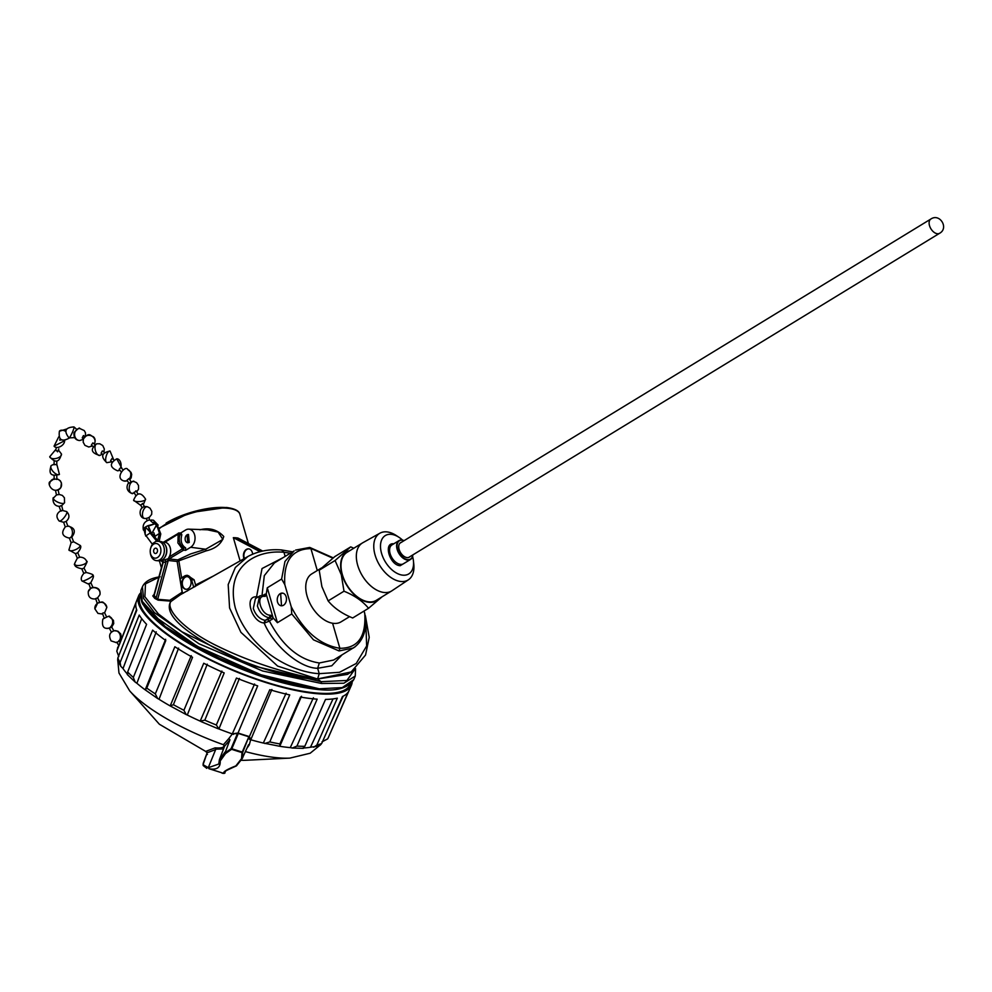 <?xml version="1.0" encoding="UTF-8"?>
<svg xmlns="http://www.w3.org/2000/svg" width="992" height="992" viewBox="0 0 992 992"><rect width="100%" height="100%" fill="white"/><g stroke="black" fill="none" stroke-linecap="round" stroke-linejoin="round"><path stroke-width="1.49" d="M305.362 687.716A113.894 31.868 -157.2 0 1 141.782 601.301M140.219 595.944L140.021 596.415A113.894 31.868 22.8 0 0 196.738 652.575A113.894 31.868 22.8 0 0 316.25 692.999A113.894 31.868 22.8 0 0 350.077 684.53L350.188 684.269M351.304 671.882A113.894 31.868 -157.2 0 1 351.602 672.75M405.269 562.65L400.198 565.7C389.72 565.39 382.999 542.289 393.849 543.814M409.981 556.636A8.457 5.146 -121.4 0 1 409.361 557.132A8.457 5.146 -121.4 0 1 399.144 549.419A8.457 5.146 -121.4 0 1 400.545 542.698A8.457 5.146 -121.4 0 1 401.276 542.364M349.593 616.64L341.05 621.848A28.098 17.087 -121.4 0 1 340.69 622.058A28.098 17.087 -121.4 0 1 307.123 596.217A28.098 17.087 -121.4 0 1 311.414 574.108A28.098 17.087 -121.4 0 1 311.761 573.897L321.334 568.056M404.066 540.665A10.701 6.51 58.6 0 0 402.132 540.194A10.701 6.51 58.6 0 0 397.606 549.283A10.701 6.51 58.6 0 0 407.774 559.637A10.701 6.51 58.6 0 0 412.784 554.937M404.104 540.628A11.036 6.708 58.6 0 0 401.81 540.02A11.036 6.708 58.6 0 0 398.97 540.628A11.036 6.708 58.6 0 0 397.147 549.407A11.036 6.708 58.6 0 0 407.638 560.083A11.036 6.708 58.6 0 0 410.477 559.476A11.036 6.708 58.6 0 0 412.821 554.912M382.069 596.812L368.553 608.282L352.681 617.979C342.19 613.726 334.006 608.034 328.129 600.904L321.892 586.632L319.201 570.202L334.837 556.574L350.722 546.877L353.797 548.229M402.591 540.144A22.481 13.677 58.6 0 0 399.069 537.366A22.481 13.677 58.6 0 0 381.585 553.437A22.481 13.677 58.6 0 0 401.078 574.876A22.481 13.677 58.6 0 0 413.428 560.877A22.481 13.677 58.6 0 0 412.573 556.475M399.069 537.366L396.341 535.568A27.317 16.616 58.6 0 0 386.644 531.873A27.317 16.616 58.6 0 0 379.961 533.175A27.317 16.616 58.6 0 0 375.1 555.086A27.317 16.616 58.6 0 0 401.066 581.51A27.317 16.616 58.6 0 0 408.419 579.787A27.317 16.616 58.6 0 0 413.776 564.126L413.428 560.877M379.08 598.635A28.594 17.397 -121.4 0 1 359.265 598.585A28.594 17.397 -121.4 0 1 342.042 574.653A28.594 17.397 -121.4 0 1 349.792 550.672M368.553 608.282C362.725 601.189 354.541 595.498 344.001 591.207L341.31 574.777L335.085 560.505L350.722 546.877M379.961 533.175L362.7 542.798A28.098 17.087 58.6 0 0 362.353 543.008A28.098 17.087 58.6 0 0 357.703 565.328A28.098 17.087 58.6 0 0 384.4 592.522A28.098 17.087 58.6 0 0 391.629 590.972A28.098 17.087 58.6 0 0 391.976 590.748L408.419 579.787M362.353 543.008L347.026 552.358A28.098 17.087 58.6 0 0 342.376 574.69A28.098 17.087 58.6 0 0 376.315 600.321L391.629 590.972M319.201 570.202L335.085 560.505M328.129 600.904L344.001 591.207M232.376 733.919L238.303 733.41A114.34 31.992 22.8 0 0 243.623 735.134A114.34 31.992 22.8 0 0 248.856 736.746L242.693 752.395L242.234 758.496L248.533 744.707L249.252 744.905L246.921 748.278M249.19 739.04L250.257 739.685L248.992 737.862M117.502 648.892A114.353 31.992 22.8 0 0 117.44 649.041A114.353 31.992 22.8 0 0 116.982 650.566L135.954 602.987A115.295 32.252 22.8 0 0 136.809 610.192L117.862 657.944A114.353 31.992 22.8 0 0 118.829 660.164A114.353 31.992 22.8 0 0 120.119 662.495L139.227 615.04A115.295 32.252 22.8 0 0 146.593 624.328L127.658 671.981A114.353 31.992 22.8 0 0 130.361 674.672A114.353 31.992 22.8 0 0 133.325 677.424L152.632 630.118A115.295 32.252 22.8 0 0 165.8 640.559L146.791 688.101A114.353 31.992 22.8 0 0 150.945 690.99A114.353 31.992 22.8 0 0 155.31 693.892L174.865 646.734A115.295 32.252 22.8 0 0 192.547 657.299L173.389 704.704A114.353 31.992 22.8 0 0 178.572 707.507A114.353 31.992 22.8 0 0 183.904 710.284L203.744 663.251A115.295 32.252 22.8 0 0 224.204 672.923L204.823 720.167A114.353 31.992 22.8 0 0 210.552 722.635A114.353 31.992 22.8 0 0 216.33 725.003L236.456 678.057A115.295 32.252 22.8 0 0 257.697 685.881L238.043 733.001A114.353 31.992 22.8 0 0 243.747 734.861A114.353 31.992 22.8 0 0 249.401 736.597L250.778 739.734L271.87 689.49M250.009 739.635L250.778 739.734M216.33 725.003L218.91 728.959L239.407 678.429M183.904 710.284L186.211 714.575L187.302 715.009L207.266 664.169M155.31 693.892L157.678 698.554L159.042 699.261L178.61 648.111M133.325 677.424L135.16 682.074L136.896 683.265L156.24 631.83M120.119 662.495L120.764 666.277L123.033 668.558L141.695 618.636M118.804 656.605L116.796 651.198L117.44 649.041L138.582 595.981A115.394 32.29 22.8 0 0 196.342 652.86A115.394 32.29 22.8 0 0 317.192 693.693A115.394 32.29 22.8 0 0 351.391 685.261A115.394 32.29 22.8 0 0 352.148 682.31M249.401 736.597L269.787 689.713A115.295 32.252 22.8 0 0 289.726 694.921L269.787 741.917A114.353 31.992 22.8 0 0 274.908 743.008A114.353 31.992 22.8 0 0 279.88 743.938L300.477 697.066A115.295 32.252 22.8 0 0 314.886 698.976A115.295 32.252 22.8 0 0 317.155 699.149L296.943 746.071A114.353 31.992 22.8 0 0 300.985 746.269A114.353 31.992 22.8 0 0 304.792 746.306L325.525 699.41A115.295 32.252 22.8 0 0 337.317 698.17L316.857 745.042A114.353 31.992 22.8 0 0 319.412 744.335A114.353 31.992 22.8 0 0 321.693 743.467L320.267 745.141L317.291 746.294L310.484 747.212L333.027 698.914M304.792 746.306L303.056 747.993M279.88 743.938L279.769 746.294L301.494 696.285M286.105 693.21L263.326 743.02L279.769 746.294A110.633 30.95 22.8 0 0 290.358 747.633M218.81 728.934A110.633 30.95 22.8 0 0 232.364 733.931L228.854 738.519L229.958 739.821L224.961 753.002L225.531 753.573L231.595 749.295A113.931 31.88 22.8 0 0 236.84 750.994A113.931 31.88 22.8 0 0 241.986 752.581L248.868 736.758A114.353 31.992 -157.2 0 1 238.316 733.41L231.595 749.295L231.062 748.724L237.224 734.092M140.194 593.328A115.394 32.29 22.8 0 0 138.582 595.981M254.572 684.021L232.289 733.882L238.043 733.001M221.886 671.076L200.186 721.097L204.823 720.167M191.245 655.662L170.178 705.92L173.389 704.704M165.652 639.282L145.192 689.837L146.791 688.101M126.344 636.554L136.549 609.448M241.019 760.269A54.002 15.103 22.8 0 0 245.334 760.294L289.887 758.111L310.186 753.226L319.957 745.277M321.693 743.467L342.476 696.496A115.295 32.252 22.8 0 0 348.229 692.044L328.352 737.527A114.353 31.992 22.8 0 0 328.414 737.378M264.79 743.492L269.787 741.917M233.455 734.39L232.289 733.882M186.211 714.575L170.178 705.92M157.678 698.554L145.192 689.837M127.658 671.981L127.67 674.399M117.862 657.944L117.664 660.126L120.764 666.277M351.391 685.261L328.352 737.527A114.353 31.992 22.8 0 1 327.571 738.928L321.991 741.867M343.207 696.148L330.82 722.833M316.857 745.042L313.708 747.236M296.943 746.071L292.33 748.03L290.272 747.608L313.41 697.773M224.961 753.002L231.062 748.724M250.678 739.734L249.252 744.905L248.533 744.707M225.531 753.573L220.212 760.951L219.492 759.463L224.589 746.182L229.958 739.821M218.835 763.766L219.356 759.946L225.06 751.986M206.82 752.072L159.365 724.234L129.704 690.903A100.614 28.148 22.8 0 0 223.423 744.707L228.854 738.519M242.693 752.395L241.986 752.581L241.527 758.644L242.792 757.603M207.043 752.159L205.567 751.44L207.204 752.73L203.062 764.683L208.308 767.684L218.736 764.051M208.357 767.448L215.834 749.146L223.547 748.96M206.621 751.899L205.567 751.44L215.078 747.869C222.022 748.365 224.874 747.311 223.634 744.694L224.589 746.182L223.423 744.707M241.527 758.644L235.848 765.898C226.573 769.556 222.58 772.061 223.87 773.425L208.866 768.676C216.777 770.226 220.559 767.647 220.212 760.951M222.096 773.202L224.142 773.45M208.866 768.676L208.308 767.684M215.078 747.869L215.834 749.146M236.381 765.911C220.125 773.239 226.275 770.995 224.527 771.85L225.01 772.966L223.87 773.425L226.027 770.759M235.848 765.898L236.704 765.44M206.708 754.528L207.44 754.453L206.708 754.528M153.624 544.149A7.353 5.332 94.9 0 1 160.543 547.782A7.353 5.332 94.9 0 1 157.505 557.516A7.353 5.332 94.9 0 1 150.573 553.871A7.353 5.332 94.9 0 1 153.624 544.149M156.265 553.263A2.678 1.934 94.9 0 1 155.335 553.499A2.678 1.934 94.9 0 1 153.636 551.316A2.678 1.934 94.9 0 1 154.851 548.402A2.678 1.934 94.9 0 1 155.794 548.167A2.678 1.934 94.9 0 1 157.492 550.349A2.678 1.934 94.9 0 1 156.265 553.263M248.806 548.886A6.361 4.6 -85.1 0 0 246.822 549.456A6.361 4.6 -85.1 0 0 244.404 558.484M244.044 558.682A6.361 4.6 94.9 0 1 246.363 549.419A6.361 4.6 94.9 0 1 248.583 548.861A6.361 4.6 94.9 0 1 252.638 554.181M187.228 576.637A6.361 4.6 -85.1 0 0 185.244 577.208A6.361 4.6 -85.1 0 0 182.317 583.978A6.361 4.6 -85.1 0 0 186.149 589.285M188.133 588.715A6.361 4.6 94.9 0 1 185.913 589.273A6.361 4.6 94.9 0 1 181.871 584.09A6.361 4.6 94.9 0 1 184.785 577.17A6.361 4.6 94.9 0 1 187.004 576.612A6.361 4.6 94.9 0 1 191.047 581.783A6.361 4.6 94.9 0 1 188.133 588.715M199.938 529.802C209.448 527.372 217.384 529.604 223.758 536.498C221.514 543.839 215.611 548.638 206.063 550.882L177.134 561.46L182.094 592.224L169.806 600.296L170.45 601.127L158.112 600.135L156.153 597.94L154.777 598.412L152.793 595.932L154.058 594.444M341.93 654.968L331.787 665.781L317.663 668.286C300.018 668.224 274.114 646.3 264.132 622.976L264.976 620.322C259.606 619.144 255.713 615.189 253.295 608.48L255.44 598.598L260.363 595.684M355.31 646.648L333.647 660.027L319.325 662.978C299.162 659.928 282.534 645.966 269.427 621.116L264.728 622.902L265.261 620.335L269.303 617.855C263.512 616.528 259.544 612.56 257.424 605.963L259.544 596.08M163.519 561.794L163.097 562.7L162.229 560.654L168.231 558.719L169.198 556.909A9.362 6.783 -85.1 0 0 164.932 542.24L162.477 542.128M280.178 593.662A6.361 4.6 -85.1 0 0 277.264 600.594A6.361 4.6 -85.1 0 0 281.306 605.777A6.361 4.6 -85.1 0 0 283.526 605.219A6.361 4.6 -85.1 0 0 286.44 598.288A6.361 4.6 -85.1 0 0 282.398 593.104A6.361 4.6 -85.1 0 0 280.178 593.662M282.621 593.142L280.637 593.712L281.53 605.79M188.505 534.465A4.179 3.026 -85.1 0 0 187.079 534.837L187.773 542.798L189.236 542.438L188.492 534.465L187.029 534.837A4.179 3.026 -85.1 0 0 185.157 539.375A4.179 3.026 -85.1 0 0 187.798 542.798M170.86 601.574L170.736 601.474C164.337 612.61 178.982 628.11 214.656 647.95C248.856 666.252 292.082 679.247 317.514 679.012L277.611 666.078L240.92 632.338L229.586 607.997L228.185 584.573L235.34 567.486L247.839 556.537L180.284 594.778L170.86 601.574C165.416 609.547 184.574 630.441 218.215 646.449C252.476 663.301 292.442 675.056 317.514 679.012L347.498 674.386L351.168 671.968L317.638 678.925L319.226 673.667L339.487 672.303L356.202 663.499L366.631 646.015L365.763 619.814M290.383 553.201L283.96 552.284L281.567 549.952C269.068 548.948 257.821 551.143 247.814 556.549M262.706 551.056L237.944 538.036L235.712 537.751L261.516 551.316M317.514 679.012L321.135 681.678L346.878 680.475L355.049 669.079M319.325 662.978L317.663 668.286L319.226 673.667C291.412 672.291 249.104 649.71 235.352 608.096C224.986 566.668 255.638 549.531 283.96 552.284L285.163 556.388M213.702 575.868L195.598 584.945L194.916 586.743M260.04 551.676L233.343 537.652L240.101 560.914M183.359 593.166L182.094 592.224M187.81 590.662L186.918 591.158M193.7 587.19L191.555 579.824A7.527 5.456 -85.1 0 0 186.087 575.484A7.527 5.456 -85.1 0 0 184.475 576.104L180.098 578.77L182.317 592.398M355.272 676.036L343.84 683.228L321.47 683.476L262.632 670.989L198.921 643.746L154.492 612.672L143.518 598.25L142.439 586.756L140.926 590.364L142.253 601.363L153.252 615.362L197.321 646.375L260.97 674.783L319.238 688.808L342.265 687.592L353.76 679.644L355.26 676.048L355.558 668.645M158.832 577.245L145.464 583.854L144.894 596.738L158.323 613.887L181.97 631.792L252.204 665.669L321.135 681.678L321.47 683.476M158.112 600.135L154.777 598.412M264.728 622.902L264.132 622.976C251.608 622.319 243.883 595.646 256.544 596.862L262.037 568.54L283.204 557.578M186.087 575.484L187.252 575.286L194.097 579.787L195.598 584.945M233.343 537.652L235.712 537.751M178.907 561.224L181.648 578.125M152.793 595.932L154.169 595.46L154.008 594.592M256.99 597.643L256.544 596.862L258.106 596.961M262.037 595.237L264.306 575.645L274.35 563.01M353.4 647.974L339.041 650.938L313.472 639.828L291.76 613.949L277.425 622.691L273.333 618.09L269.427 621.116L267.691 619.616L270.444 617.942L272.18 619.442M206.063 550.882L205.691 549.233L190.737 553.896L177.742 559.885L177.816 560.641M180.792 532.94L185.628 530.001A9.511 6.894 94.9 0 1 188.691 529.145L207.514 529.802L218.116 532.121L222.878 539.4L205.691 549.233L190.638 547.274L185.616 550.337L183.644 550.138L183.694 547.658A1.339 0.893 115.1 0 0 182.404 548.849L169.198 556.909M164.932 542.24L178.151 534.18L177.903 542.959L182.404 548.849A1.339 0.818 -121.4 0 0 183.644 550.138L169.024 558.918L168.603 560.53L169.198 558.955L177.742 559.885M169.806 600.296L157.678 599.304L168.268 560.455L166.024 561.67L156.153 597.94L154.169 595.46L163.097 562.7L166.024 561.67L164.796 559.748M142.24 601.338L165.218 626.56L211.581 654.918L267.679 677.982L317.899 689.378L319.238 688.808M264.976 620.322L267.691 619.616M263.227 595.188L266.278 593.836L267.282 587.785L281.616 579.043L284.952 561.497L294.14 550.907L274.387 562.96M333.238 557.851L309.74 547.435L295.591 550.089M353.45 647.925C363.506 641.006 365.143 630.106 365.378 627.08L365.713 618.115L364.114 610.998M332.841 558.174L309.02 547.621M339.041 650.938L339.872 648.284C358.013 648.359 366.284 636.616 364.721 613.068M188.691 529.145A9.511 6.894 94.9 0 1 194.978 536.746A9.511 6.894 94.9 0 1 190.638 547.274M169.024 558.918L168.231 558.719L167.859 560.356M273.333 618.09L270.692 615.251L270.444 617.942L269.303 617.855L270.109 615.201C260.933 615.04 255.142 595.138 264.641 596.366L266.278 593.836M281.616 579.043L284.803 584.598L291.239 606.757L291.76 613.949M291.239 606.757C303.85 631.259 320.069 645.098 339.872 648.284L332.593 623.249M317.279 570.524L310.918 548.613C292.119 548.936 283.414 560.926 284.803 584.598M264.839 594.196L263.909 595.46L265.211 596.403M185.616 550.337L185.603 547.857L183.694 547.658A9.697 7.031 94.9 0 1 179.726 542.488A9.697 7.031 94.9 0 1 179.949 534.762L178.684 533.039L181.015 532.952L181.821 534.812L178.151 534.18A1.339 0.818 -121.4 0 1 178.684 533.039M185.603 547.857C181.499 545.24 180.234 540.9 181.821 534.812M163.544 542.165L179.081 532.915M144.547 506.751L142.612 503.403L141.025 505.077M153.822 532.716L155.012 536.35L159.476 533.349L157.703 540.442L151.094 532.63L148.192 525.611L154.194 524.049L149.643 519.833L148.899 517.427L146.729 518.444M137.95 493.929L135.954 490.792L134.428 492.565M113.77 459.879L112.034 458.478L110.62 460.635L111.972 461.863M59.111 506.428L60.847 511.128L62.856 510.396L61.702 505.784M119.114 641.167L117.192 642.221M109.331 627.862A6.026 4.762 -74.5 0 1 106.714 628.395A6.026 4.762 105.5 0 1 106.206 628.296C102.945 627.948 101.829 624.886 102.846 619.095C107.979 616.268 110.174 615.474 109.418 616.689A6.026 4.762 -74.5 0 1 112.629 621.066A6.026 4.762 -74.5 0 1 110.472 627.031L111.315 627.353L109.281 628.085M104.048 617.793L102.436 613.242L104.507 612.585L106.466 616.627M97.228 603.334L95.641 598.573L97.687 597.854L99.671 602.231M86.242 572.359L85.845 572.372C91.772 573.872 94.054 574.914 92.678 575.472C94.228 575.286 93.471 577.927 90.396 583.383M85.833 572.706L84.072 573.14C81.27 576.327 80.563 578.931 81.952 580.952L88.524 584.102M67.32 526.268L67.803 526.095C74.809 527.732 76.148 531.402 71.796 537.106L73.557 541.719L80.017 545.34C81.567 546.257 80.811 548.712 77.773 552.693L79.596 557.144C86.874 557.095 87.11 563.704 86.626 561.732C87.829 560.468 86.949 562.6 83.998 568.118L86.205 572.297M79.348 557.442L77.302 558.161M73.16 541.954L71.114 542.674L69.341 538.024A6.026 3.931 83.3 0 1 69.192 538.061C62.186 536.449 60.884 532.766 65.286 526.988L63.624 522.288L66.154 521.395L67.803 526.095L66.662 526.504M71.387 537.317L69.192 538.061M61.678 505.66L64.53 502.77A6.026 2.108 -156.9 0 1 58.578 502.51A6.026 2.108 -156.9 0 1 53.394 498.344A6.026 2.108 23.1 0 1 53.456 498.034C53.122 495.578 51.038 506.379 59.88 506.354L61.082 505.585M58.813 448.868L57.548 451.819L56.098 450.145M74.189 434.471L74.574 431.83M85.014 436.554L83.427 435.562L82.237 437.881L83.489 438.762M104.433 452.34L102.337 450.951L101.097 453.245L102.883 454.522M123.045 469.848L120.85 467.43L119.164 469.328L120.974 471.535M130.994 481.591L128.96 478.566L127.063 480.153L128.687 482.943M119.375 641.13L121.322 637.459L120.751 633.975L117.936 631.21L114.378 630.714A6.026 5.022 80.7 0 0 113.361 631.011L111.86 631.792M99.708 602.318L99.088 602.367C101.531 603.099 102.337 598.957 106.838 607.364L104.619 612.833M99.324 602.702L97.662 603.037L94.897 608.89A6.026 5.828 172.8 0 1 102.784 602.578A6.026 5.828 -7.2 0 1 106.838 607.364M90.446 588.355L88.858 583.606L90.917 582.899L92.888 587.252M92.938 587.351L92.219 587.425C98.109 587.202 100.676 589.62 99.907 594.704A6.026 5.468 14.9 0 0 98.295 589.409A6.026 5.468 -165.1 0 0 88.276 591.604L90.88 588.058L92.554 587.748M83.874 568.193L81.828 568.9L83.75 573.351M77.475 552.854L75.615 553.573M57.772 490.135L55.49 490.37M58.144 490.011L59.123 494.562L56.842 494.81M56.78 475.825L56.854 479.409L54.622 478.95M56.817 461.268L56.755 464.876L54.535 464.355M62.161 439.828L59.743 440.138L60.053 438.898M94.934 444.627L92.876 442.878L91.413 444.999L93.112 446.586M116.039 642.63A6.026 5.022 -99.3 0 0 116.337 642.593L111.104 640.906C108.401 635.711 109.492 632.313 114.378 630.714A6.026 5.022 80.7 0 1 114.675 630.664A6.026 5.022 -99.3 0 1 119.796 634.086A6.026 5.022 -99.3 0 1 119.189 640.807L118.842 640.683M151.292 519.982L153.512 520.242L158.174 525.115L153.512 520.242M156.612 526.02L156.116 525.103L157.294 524.309L157.827 526.43L156.748 526.69M144.262 530.732L143.381 529.926L143.728 528.612L145.229 534.539M150.288 552.482A9.697 7.031 -85.1 0 0 156.476 560.641A9.697 7.031 -85.1 0 0 164.312 551.577A9.697 7.031 -85.1 0 0 158.137 541.31A9.697 7.031 -85.1 0 0 156.897 541.359L150.102 533.014L148.192 525.611A7.775 2.703 162 0 0 145.44 527.062A7.775 2.703 162 0 0 143.728 528.612M148.912 525.946L154.194 524.049M156.116 525.103L153.723 522.176M159.476 533.349L157.195 526.38M155.012 536.35L154.839 537.056M149.618 531.526L145.44 527.062L145.154 534.527L152.433 544.36A9.697 7.031 -85.1 0 0 150.648 548.303M159.142 541.396L160.778 533.932L157.827 526.43M152.26 543.839L156.724 540.826M150.102 533.014L145.638 536.015M156.476 560.641L158.77 560.84A9.697 7.031 -85.1 0 0 166.606 551.775A9.697 7.031 -85.1 0 0 160.431 541.508L158.137 541.31M937.465 233.74A8.358 5.084 -121.4 0 1 929.516 225.655A8.358 5.084 -121.4 0 1 930.893 219.009C939.846 212.933 949.084 228.148 939.61 233.281A8.358 5.084 -121.4 0 1 937.465 233.74M398.97 540.628L391.952 544.918A11.036 6.708 58.6 0 0 390.129 553.697A11.036 6.708 58.6 0 0 400.619 564.374A11.036 6.708 58.6 0 0 403.459 563.766L410.477 559.476M231.235 748.464L231.905 748.774A114.055 31.905 22.8 0 0 237.1 750.46A114.055 31.905 22.8 0 0 242.209 752.035L242.78 752.122M122.996 668.534A110.633 30.95 22.8 0 0 127.125 673.816M136.822 683.215A110.633 30.95 22.8 0 0 145.192 689.862M158.931 699.224A110.633 30.95 22.8 0 0 170.227 705.969M187.178 714.972A110.633 30.95 22.8 0 0 200.272 721.159M250.703 739.747A110.633 30.95 22.8 0 0 263.438 743.07M303.862 747.968A110.633 30.95 22.8 0 0 310.521 747.224M245.446 751.601A100.614 28.148 22.8 0 0 289.887 758.111M215.748 749.543L207.204 752.73M203.62 765.874L203.062 764.683L203.62 765.874M165.218 544.893A9.176 6.646 94.9 0 1 166.358 547.423A9.176 6.646 94.9 0 1 164.064 558.322M225.903 507.569A43.846 14.21 163.8 0 0 166.086 523.119M158.608 528.389L190.042 512.666L226.35 507.458C234.682 508.549 239.208 510.843 239.915 514.327A45.161 14.632 163.8 0 0 227.143 508.239A45.161 14.632 163.8 0 0 158.869 529.034M154.293 534.142A45.161 14.632 163.8 0 0 153.562 535.556M168.603 560.53L177.134 561.46M191.555 579.824L194.097 579.787M273.011 617.545L266.278 594.369M267.282 587.785L277.425 622.691M264.641 596.366L262.781 595.374L264.418 595.349M264.69 595.312L266.426 594.853M133.598 500.204A6.026 1.848 -4.7 0 0 142.129 501.208A6.026 1.848 175.3 0 0 145.601 499.224C140.963 491.821 136.958 492.156 133.598 500.204L140.988 505.573M155.037 523.268L154.182 522.548A6.026 3.807 124.3 0 0 153.636 522.276M144.348 518.419A6.026 3.212 -74.8 0 1 142.575 512.914A6.026 3.212 -74.8 0 1 146.196 506.924A6.026 3.212 105.2 0 1 147.498 506.8C138.744 504.618 137.888 517.44 144.348 518.419L146.469 518.605M134.453 493.123L131.886 493.284A6.026 3.509 -81.2 0 1 131.886 493.284A6.026 3.509 -81.2 0 1 129.332 486.799A6.026 3.509 -81.2 0 1 133.722 481.38L136.636 482.682L138.533 485.46L138.57 489.081L136.797 491.834M111.885 461.788L106.826 462.644A6.026 2.344 105.6 0 1 105.66 460.052A6.026 2.344 -74.4 0 1 107.074 453.803A6.026 2.344 -74.4 0 1 110.05 451.038L113.683 459.804M62.05 510.347L66.675 511.587A6.026 1.736 128.5 0 1 65.261 516.051A6.026 1.736 128.5 0 1 60.462 520.874A6.026 1.736 -51.5 0 1 59.185 521.023L63.624 522.288M118.581 646.189L118.172 646.672A6.026 4.439 37.6 0 0 117.453 649.004M116.337 642.593A6.026 5.022 -99.3 0 0 117.019 642.419M111.749 627.043L113.733 623.584L113.435 620.347L109.418 616.689A6.026 4.762 -74.5 0 0 108.909 616.59M92.678 575.472A6.026 1.017 -27.1 0 1 92.678 575.645A6.026 1.017 152.9 0 1 87.346 579.328A6.026 1.017 152.9 0 1 81.952 580.952M86.626 561.732A6.026 2.17 -12.6 0 1 86.639 561.819A6.026 2.17 167.4 0 1 81.108 565.192A6.026 2.17 167.4 0 1 74.871 564.374A6.026 2.17 167.4 0 1 74.859 564.287M80.017 545.34A6.026 2.257 157.3 0 1 78.988 547.51A6.026 2.257 -22.7 0 1 73.135 550.486A6.026 2.257 -22.7 0 1 68.907 549.99L75.442 553.61L77.289 558.124M67.803 526.095A6.026 3.931 -96.7 0 1 72.168 530.373A6.026 3.931 -96.7 0 1 70.742 537.329A6.026 3.931 83.3 0 1 70.606 537.453M64.592 502.46A6.026 2.108 -156.9 0 1 64.53 502.77L64.43 497.81L62.384 495.43L59.086 494.388M49.687 483.736A6.026 5.766 30.1 0 1 54.163 478.838M56.842 478.888A6.026 5.766 30.1 0 1 61.541 485.348A6.026 5.766 -149.9 0 1 58.069 489.949M51.212 465.583A6.026 2.691 -133 0 0 53.084 471.51A6.026 2.691 47 0 0 59.421 474.387C51.014 476.743 48.273 473.804 51.212 465.583L54.089 464.095M58.466 450.083L61.454 453.989A6.026 3.125 -13.2 0 1 56.048 458.465A6.026 3.125 166.8 0 1 49.724 456.754L55.887 449.351M58.726 436.852L54.064 446.14A6.026 3.832 -33.1 0 0 58.441 447.268A6.026 3.832 -33.1 0 0 63.488 443.932A6.026 3.832 146.9 0 0 64.554 440.684M69.291 438.092A6.026 3.497 -145.3 0 0 69.328 438.03L69.291 438.092C61.616 442.209 58.317 439.915 59.396 431.235A6.026 3.497 34.7 0 1 62.236 430.206A6.026 3.497 -145.3 0 1 65.584 431.322M76.657 429.313L73.978 426.932A6.026 0.769 114.2 0 1 73.222 430.292A6.026 0.769 114.2 0 1 70.544 436.034A6.026 0.769 -65.8 0 1 69.031 437.906L74.549 437.621M83.291 439.344L79.682 440.535A6.026 5.121 90.2 0 1 74.586 434.657A6.026 5.121 90.2 0 1 79.434 428.494A6.026 5.121 -89.8 0 1 79.72 428.482A6.026 5.121 -89.8 0 1 79.744 428.482L84.258 430.578L85.461 432.76L85.486 436.17M79.72 428.482C79.707 427.292 77.785 428.705 73.954 432.735C73.681 437.596 75.59 440.2 79.682 440.535A6.026 5.121 90.2 0 0 79.968 440.522M94.29 444.019L94.736 443.064A6.026 5.63 -159.9 0 0 94.835 439.716A6.026 5.63 20.1 0 0 83.427 438.923L83.167 442.147L84.915 445.346L88.747 447.008L92.467 445.978M99.845 455.44A6.026 3.063 -104.7 0 1 95.579 451.137A6.026 3.063 -104.7 0 1 96.075 444.193A6.026 3.063 75.3 0 1 96.794 443.784C89.987 449.116 91.004 452.997 99.845 455.44L102.312 454.113M121.966 468.522L116.746 458.825C109.318 463.4 109.628 467.393 117.676 470.828A6.026 3.856 -94.4 0 0 119.573 469.824M120.813 467.43A6.026 3.856 -94.4 0 0 120.838 467.331A6.026 3.856 85.6 0 0 116.746 458.825M127.298 480.574A6.026 4.935 -70.3 0 1 125.004 481.145A6.026 4.935 109.7 0 1 123.702 480.897C114.154 477.834 125.91 464.603 127.757 469.563A6.026 4.935 -70.3 0 1 129.357 478.789M399.925 543.194L930.893 219.009M408.642 557.467L939.61 233.281M200.979 721.556L218.029 728.711M127.212 674.461L135.16 682.074M292.33 748.03L303.341 748.365M129.704 690.903L118.966 672.998L117.788 660.461M206.782 768.354L203.174 765.551L203.199 763.319L207.13 752.841M236.542 765.787L242.432 758.272M207.142 752.829L206.212 751.663M351.168 671.968L365.552 655.03L369.222 637.335L365.391 615.747M292.628 551.825L281.616 549.952M239.915 514.327L248.397 543.542M159.39 560.852L161.398 567.796M160.072 576.786C150.796 578.1 144.919 581.424 142.439 586.756M153.388 535.345L154.144 533.684M140.938 590.376C140.43 598.684 141.546 603.83 144.299 605.839L154.12 617.235C162.204 624.923 172.93 632.846 186.285 641.006L230.789 663.97L254.287 673.407C278.665 682.26 299.993 687.642 318.283 689.527C336.437 691.461 348.254 688.163 353.747 679.632M160.89 560.579L162.874 562.377L154.231 594.121M259.557 596.105L263.463 595.2M143.381 504.395L145.601 499.224M149.011 517.774L151.677 514.364L151.813 511.364L149.99 508.177L147.498 506.8M60.934 510.62C56.321 513.459 55.738 516.931 59.185 521.023M116.349 642.593L117.031 642.432M102.213 613.998L97.972 613.403L94.897 608.89M95.864 598.908C90.483 599.404 87.953 596.961 88.276 591.604M97.241 598.275L99.907 594.704M77.438 558.025C74.561 563.369 73.706 565.49 74.871 564.374C74.375 566.246 76.83 567.759 82.224 568.887M71.151 542.636L68.907 549.99M56.829 478.652L60.289 480.748L61.43 482.968L60.822 487.568C52.985 495.864 46.24 482.534 50.406 481.517L54.163 478.702M54.064 446.14L64.728 440.671M66.514 429.052L59.396 431.235M94.736 443.064C95.554 440.262 95.058 438.129 93.248 436.654C90.322 435.959 89.441 431.433 83.427 438.923M103.875 451.943L104.309 448.954L102.759 445.544L99.808 443.784L96.794 443.784M147.138 520.651L146.357 518.258M142.141 507.929L140.616 504.829M135.606 495.219L134.019 492.317M116.845 642.097L118.804 645.631M111.637 626.832L113.782 630.838M55.527 490.569L56.507 495.12M54.101 475.875L54.176 479.458M54.138 461.218L54.076 464.826M56.234 448.148L55.54 450.616M123.702 480.897L127.534 480.971M129.84 479.62L131.167 477.822L131.688 474.399L130.994 472.328L127.757 469.563M117.676 470.828L119.896 470.208M73.978 426.932C65.261 427.403 63.612 431.061 69.031 437.906M61.454 453.989C59.322 462.458 55.416 463.388 49.724 456.754M56.767 464.144L59.421 474.387M56.47 494.946L53.456 498.034M106.206 628.296L109.393 628.308M109.281 628.097L111.414 632.102M119.189 640.807L120.082 642.419M116.932 650.628L118.172 646.672M66.675 511.587C69.837 514.984 69.663 518.246 66.154 521.395M106.826 462.644C100.428 456.717 101.506 452.848 110.05 451.038M131.886 493.284C135.606 494.71 123.752 492.404 128.005 483.699C136.673 478.925 132.965 482.472 133.722 481.38M151.788 533.46L156.376 525.301M149.643 519.833C144.448 521.296 142.364 524.656 143.381 529.926"/></g></svg>
